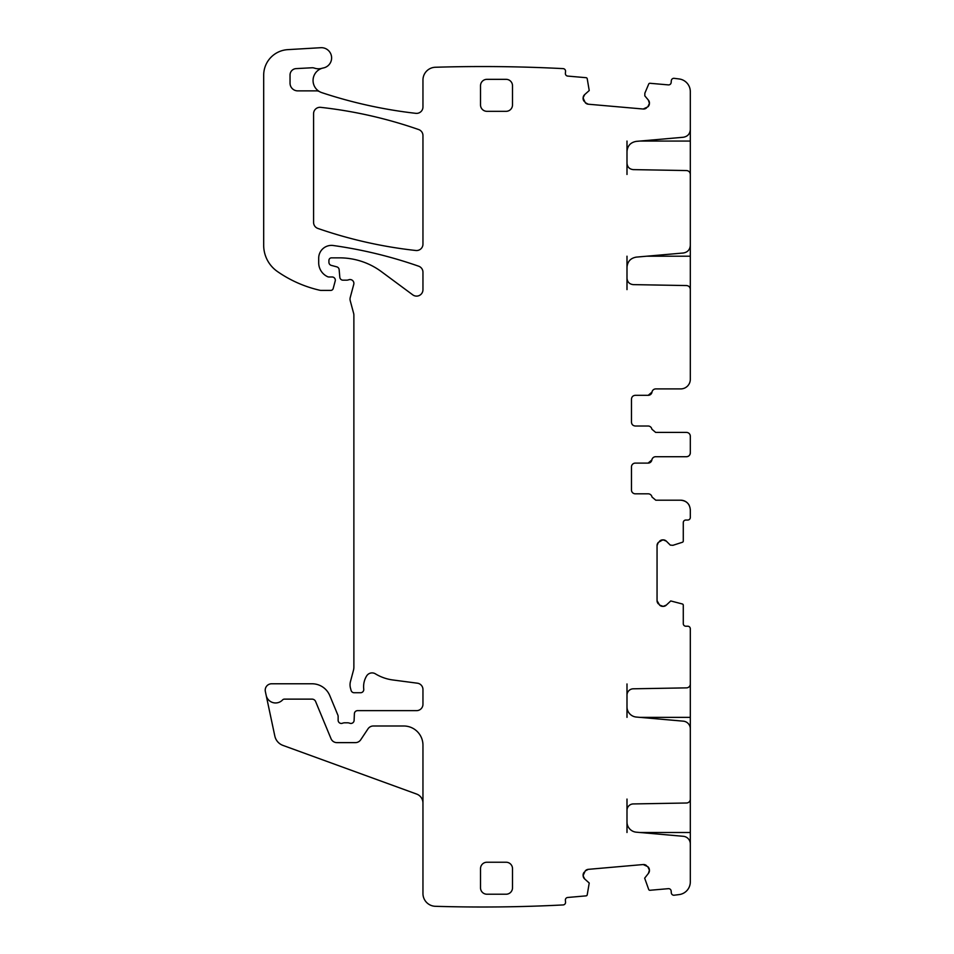 <?xml version="1.0" encoding="UTF-8"?>
<svg xmlns="http://www.w3.org/2000/svg" width="954" height="954" viewBox="0 0 954 954"><rect width="100%" height="100%" fill="white"/><g stroke="black" fill="none" stroke-linecap="round" stroke-linejoin="round"><path stroke-width="1.43" d="M644.904 93.015A0.644 0.644 0 0 0 644.856 93.206L648.708 84.059A1.276 1.276 0 0 1 649.996 83.284L668.372 84.894A2.564 2.564 0 0 0 671.151 82.569L671.318 80.649A2.564 2.564 0 0 1 674.084 78.323A1563.01 1563.01 0 0 1 679.129 78.955A12.796 12.796 0 0 1 690.314 91.656L690.314 129.613C689.957 133.965 687.619 136.505 683.314 137.257L636.33 141.371C630.594 142.361 627.482 145.759 626.993 151.567L626.993 174.475M690.314 174.475L690.314 128.265M626.993 163.217C627.362 167.057 629.449 169.192 633.277 169.621L686.546 170.551C688.848 170.814 690.1 172.09 690.314 174.379L690.314 245.357C689.957 249.709 687.619 252.261 683.314 253.001L636.33 257.115C630.594 258.105 627.482 261.503 626.993 267.311L626.993 289.611M646.872 256.197L690.314 256.197L690.314 243.401M690.314 256.197L690.314 289.611M626.993 278.234C627.362 282.062 629.449 284.197 633.277 284.626L686.546 285.556C688.848 285.818 690.1 287.094 690.314 289.396L690.314 379.322A9.6 9.6 0 0 1 680.727 388.91L655.78 388.91A3.84 3.84 0 0 0 651.987 392.118L648.207 395.314L635.304 395.314C632.979 395.54 631.703 396.816 631.465 399.154L631.465 422.181C631.691 424.506 632.979 425.782 635.304 426.009L648.1 426.009A3.84 3.84 0 0 1 651.88 429.217L655.672 432.412L686.475 432.412A3.84 3.84 0 0 1 690.314 436.252L690.314 452.876C690.088 455.213 688.8 456.489 686.475 456.716L655.672 456.716A3.84 3.84 0 0 0 651.88 459.911L648.1 463.107L635.304 463.107A3.84 3.84 0 0 0 631.465 466.947L631.465 489.974A3.84 3.84 0 0 0 635.304 493.814L648.207 493.814A3.84 3.84 0 0 1 651.987 497.01L655.78 500.206L680.727 500.206C686.546 500.778 689.742 503.974 690.314 509.806L690.314 517.473A2.564 2.564 0 0 1 687.762 520.037L685.843 520.037A2.564 2.564 0 0 0 683.279 522.601L683.279 541.049A1.276 1.276 0 0 1 682.396 542.266L672.94 545.306A0.644 0.644 0 0 0 673.142 545.271M626.993 717.36L626.993 695.204A6.392 6.392 0 0 1 633.277 688.8L686.546 687.87A3.84 3.84 0 0 0 690.314 684.042L690.314 628.769A2.564 2.564 0 0 0 687.762 626.218L685.843 626.218A2.564 2.564 0 0 1 683.279 623.654L683.279 605.206A1.276 1.276 0 0 0 682.396 603.989L670.757 600.948L666.357 605.074L663.197 606.386L659.584 605.074A4.472 4.472 0 0 0 662.744 606.386L659.584 605.074L657.056 600.698L657.056 545.557L658.367 542.397A4.472 4.472 0 0 0 657.056 545.557L658.367 542.397L662.744 539.869A4.472 4.472 0 0 0 659.584 541.18L663.197 539.869L666.357 541.18L670.304 545.116L672.94 545.306M322.178 68.247A12.796 12.796 0 0 0 319.626 91.679A6.392 6.392 0 0 0 316.513 90.868L297.708 90.868A7.68 7.68 0 0 1 290.04 83.189L290.04 75.008A6.392 6.392 0 0 1 296.098 68.616L311.958 67.77A6.392 6.392 0 0 1 314.367 68.104A12.796 12.796 0 0 0 322.178 68.247A12.796 12.796 0 0 1 323.37 67.961A10.232 10.232 0 0 0 331.527 56.62A10.232 10.232 0 0 0 320.782 47.7L287.762 49.644A25.579 25.579 0 0 0 263.686 75.187L263.686 245.25A31.983 31.983 0 0 0 277.387 271.496A121.528 121.528 0 0 0 319.805 290.255A6.392 6.392 0 0 0 321.224 290.41L330.728 290.41A2.564 2.564 0 0 0 333.196 288.513L335.212 281.001A3.196 3.196 0 0 0 332.123 276.982L328.927 276.982A3.196 3.196 0 0 1 327.58 276.684A15.347 15.347 0 0 1 318.696 262.755L318.696 258.176A12.796 12.796 0 0 1 333.268 245.512A447.736 447.736 0 0 1 418.663 266.202A6.392 6.392 0 0 1 422.956 272.236L422.956 289.706A6.392 6.392 0 0 1 412.748 294.846L381.409 271.651A70.357 70.357 0 0 0 339.552 257.854L331.479 257.854A2.564 2.564 0 0 0 328.927 260.418L328.927 262.302A3.196 3.196 0 0 0 331.3 265.391L336.786 266.858A3.196 3.196 0 0 1 339.147 269.672L339.815 277.256A3.196 3.196 0 0 0 342.999 280.178L346.493 280.178A6.392 6.392 0 0 0 348.711 279.784A3.84 3.84 0 0 1 353.755 284.375L350.249 297.457A6.392 6.392 0 0 0 350.249 300.772L353.66 313.461A6.392 6.392 0 0 1 353.874 315.118L353.874 667.108A12.796 12.796 0 0 1 353.433 670.423L350.476 681.49A12.796 12.796 0 0 0 350.476 688.12L351.072 690.362A3.196 3.196 0 0 0 354.161 692.735L360.564 692.735A3.196 3.196 0 0 0 363.748 689.158A20.463 20.463 0 0 1 366.634 675.945A6.392 6.392 0 0 1 375.399 673.834A44.778 44.778 0 0 0 392.798 679.963L417.387 683.195A6.392 6.392 0 0 1 422.956 689.539L422.956 704.255A6.392 6.392 0 0 1 416.552 710.647L357.583 710.647A3.196 3.196 0 0 0 354.387 713.711L354.113 720.365A3.196 3.196 0 0 1 349.772 723.227A6.392 6.392 0 0 0 347.471 722.798L344.776 722.798A6.392 6.392 0 0 0 342.486 723.227A3.196 3.196 0 0 1 338.133 720.246L338.133 716.406A3.196 3.196 0 0 0 337.895 715.178L329.798 695.633A19.187 19.187 0 0 0 312.065 683.779L271.616 683.779A6.392 6.392 0 0 0 265.355 691.507L266.178 695.371A9.6 9.6 0 0 0 282.563 699.938A2.564 2.564 0 0 1 284.423 699.127L312.065 699.127A3.84 3.84 0 0 1 315.607 701.5L331.014 738.682A6.392 6.392 0 0 0 336.917 742.629L355.413 742.629A6.392 6.392 0 0 0 360.731 739.767L367.994 728.856A6.392 6.392 0 0 1 373.312 725.994L403.769 725.994A19.187 19.187 0 0 1 422.956 745.181L422.956 893.516A12.796 12.796 0 0 0 435.358 906.3A1563.022 1563.022 0 0 0 563.218 904.929A2.564 2.564 0 0 0 565.543 902.15L565.376 900.242A2.564 2.564 0 0 1 567.702 897.475L586.078 895.866A1.276 1.276 0 0 0 587.211 894.876L589.226 883.01L584.73 879.004L583.156 875.963L584.146 872.242A4.472 4.472 0 0 0 583.109 875.51L585.243 870.93L588.284 869.344L643.211 864.539L646.478 865.576A4.472 4.472 0 0 0 643.211 864.539L647.802 866.673L649.388 869.714A4.472 4.472 0 0 0 647.802 866.673L649.424 870.155L648.386 873.435L644.665 878.157L648.708 889.498A1.276 1.276 0 0 0 649.996 890.273L668.372 888.663A2.564 2.564 0 0 1 671.151 890.988L671.318 892.896A2.564 2.564 0 0 0 674.084 895.222A1563.022 1563.022 0 0 0 679.129 894.59A12.796 12.796 0 0 0 690.314 881.901L690.314 843.944A7.68 7.68 0 0 0 683.314 836.3L636.33 832.186A10.232 10.232 0 0 1 626.993 821.99L626.993 799.07M644.856 93.206L644.809 95.853L648.386 100.122L649.424 103.39L647.802 106.884A4.472 4.472 0 0 0 649.388 103.843L647.802 106.884L643.211 109.018L588.284 104.213L585.243 102.627A4.472 4.472 0 0 0 588.284 104.213L585.243 102.627L583.109 98.047A4.472 4.472 0 0 0 584.146 101.315L583.156 97.594L584.73 94.553L589.226 90.547L587.211 78.681A1.276 1.276 0 0 0 586.078 77.691L567.702 76.081A2.564 2.564 0 0 1 565.376 73.315L565.543 71.395A2.564 2.564 0 0 0 563.218 68.628A1563.022 1563.022 0 0 0 435.739 67.245A1563.523 1563.523 0 0 0 435.358 67.257A12.796 12.796 0 0 0 422.956 80.041L422.956 106.979A6.392 6.392 0 0 1 415.837 113.335A465.647 465.647 0 0 1 321.832 92.645A12.796 12.796 0 0 1 319.626 91.679M649.424 103.39A4.472 4.472 0 0 0 648.386 100.122L649.424 103.39M643.211 109.018A4.472 4.472 0 0 0 646.478 107.981L643.211 109.018M584.73 94.553A4.472 4.472 0 0 0 583.156 97.594L584.73 94.553M583.156 875.963A4.472 4.472 0 0 0 584.73 879.004L583.156 875.963M588.284 869.344A4.472 4.472 0 0 0 585.243 870.93L588.284 869.344M648.386 873.435A4.472 4.472 0 0 0 649.424 870.155L648.386 873.435M626.993 706.866A10.232 10.232 0 0 0 636.33 717.05L683.314 721.164A7.68 7.68 0 0 1 690.314 728.808L690.314 799.166A3.84 3.84 0 0 1 686.546 803.006L633.277 803.936A6.392 6.392 0 0 0 626.993 810.328M663.197 606.386A4.472 4.472 0 0 0 666.357 605.074L663.197 606.386M657.056 600.698A4.472 4.472 0 0 0 658.367 603.858L657.056 600.698M666.357 541.18A4.472 4.472 0 0 0 663.197 539.869L666.357 541.18M313.58 222.401A6.392 6.392 0 0 0 317.873 228.435A447.736 447.736 0 0 0 415.861 250.497A6.392 6.392 0 0 0 422.956 244.141L422.956 135.587A6.392 6.392 0 0 0 418.663 129.553A447.736 447.736 0 0 0 320.675 107.349A6.392 6.392 0 0 0 313.58 113.705L313.58 222.401M486.91 79.337A6.392 6.392 0 0 0 480.518 85.729L480.518 104.916A6.392 6.392 0 0 0 486.91 111.32L506.109 111.32A6.392 6.392 0 0 0 512.501 104.916L512.501 85.729A6.392 6.392 0 0 0 506.109 79.337L486.91 79.337M480.518 887.828L480.518 868.629A6.392 6.392 0 0 1 486.91 862.237L506.109 862.237A6.392 6.392 0 0 1 512.501 868.629L512.501 887.828A6.392 6.392 0 0 1 506.109 894.22L486.91 894.22A6.392 6.392 0 0 1 480.518 887.828M626.993 141.061L626.993 151.567M626.993 256.197L626.993 267.311M651.987 392.118A3.84 3.84 0 0 1 651.081 394.026M651.069 394.038A3.84 3.84 0 0 1 648.207 395.314M635.304 426.009L648.1 426.009M686.486 456.716A3.84 3.84 0 0 0 690.314 452.876L690.314 451.385M690.314 437.743L690.314 436.252M651.88 459.923A3.84 3.84 0 0 1 650.962 461.819M650.962 461.831A3.84 3.84 0 0 1 649.173 462.964M649.149 462.964A3.84 3.84 0 0 1 648.112 463.107L635.304 463.107M680.786 500.206A9.6 9.6 0 0 1 689.241 505.393M690.314 799.07L690.314 845.292M690.314 683.946L690.314 730.156M422.956 803.077A9.6 9.6 0 0 0 416.636 794.062L282.968 745.408A12.796 12.796 0 0 1 274.824 736.047L266.178 695.371M626.993 832.496L626.993 821.99M626.993 695.204L626.993 683.946M639.836 141.061L690.314 141.061M690.314 832.496L639.836 832.496M690.314 717.36L639.836 717.36"/></g></svg>
